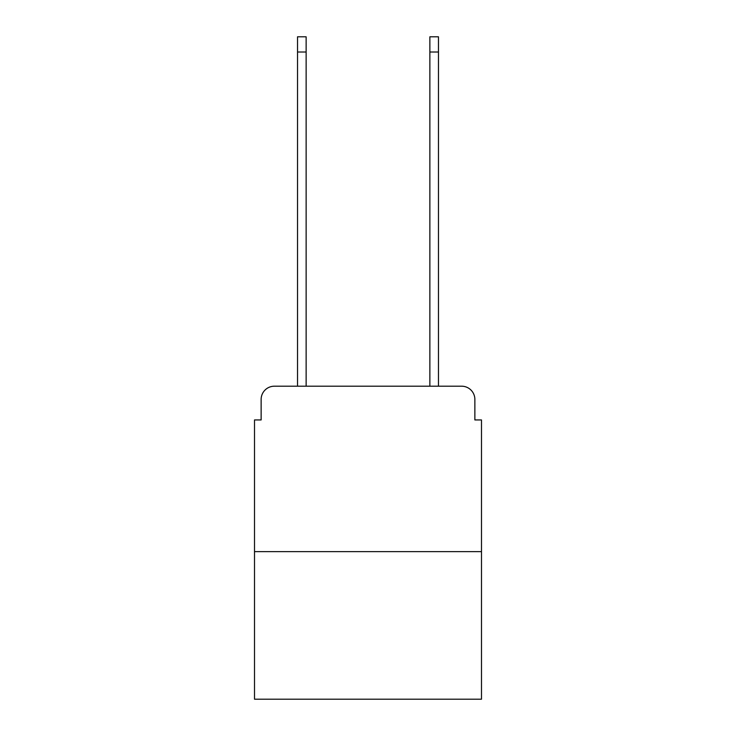 <?xml version="1.0" encoding="UTF-8"?>
<svg xmlns="http://www.w3.org/2000/svg" width="736" height="736" viewBox="0 0 736 736"><rect width="100%" height="100%" fill="white"/><g stroke="black" fill="none" stroke-linecap="round" stroke-linejoin="round"><path stroke-width="1.1" d="M261.133 399.436L261.133 419.943L261.133 399.436A13.239 13.239 0 0 1 274.362 386.198L297.528 386.198L297.528 36.8L306.13 36.8L306.13 386.198L316.388 386.198M481.491 551.632L254.509 551.632L254.509 699.2L481.491 699.2L481.491 419.943L474.867 419.943L474.867 399.436A13.239 13.239 0 0 0 461.638 386.198L274.362 386.198M254.509 551.632L254.509 419.943L261.133 419.943M419.612 386.198L429.87 386.198L429.87 36.8L438.472 36.8L438.472 386.198L461.638 386.198M474.867 419.943L474.867 399.436M297.528 52.017L306.13 52.017M438.472 52.017L429.87 52.017"/></g></svg>
